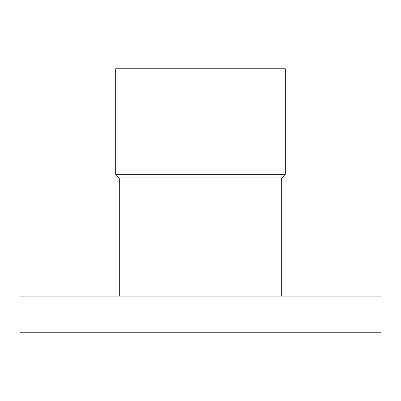 <?xml version="1.0" encoding="UTF-8"?>
<svg xmlns="http://www.w3.org/2000/svg" width="401" height="401" viewBox="0 0 401 401"><rect width="100%" height="100%" fill="white"/><g stroke="black" fill="none" stroke-linecap="round" stroke-linejoin="round"><path stroke-width="0.6" d="M380.95 332.228L20.05 332.228L20.05 296.138L380.95 296.138L380.95 332.228M200.5 68.771L285.312 68.771L285.312 174.335L115.689 174.335L115.689 68.771L200.5 68.771M119.297 296.138L119.297 177.944L281.702 177.944L281.702 296.138M281.702 177.944L285.312 174.335M119.297 177.944L115.689 174.335"/></g></svg>
